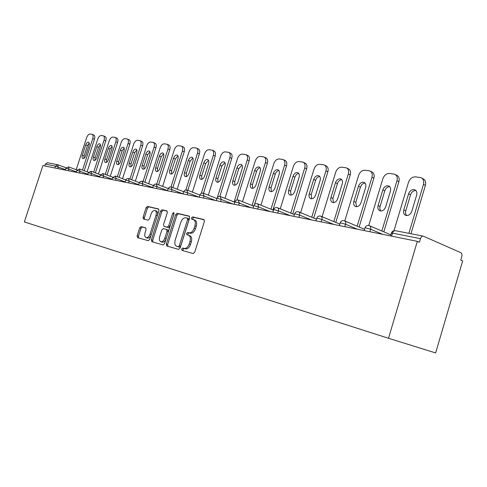 <?xml version="1.0" encoding="UTF-8"?>
<svg xmlns="http://www.w3.org/2000/svg" width="487" height="487" viewBox="0 0 487 487"><rect width="100%" height="100%" fill="white"/><g stroke="black" fill="none" stroke-linecap="round" stroke-linejoin="round"><path stroke-width="0.73" d="M181.651 248.991L181.998 250.373L193.132 253.563L194.733 252.156L204.394 221.469L203.883 219.527L192.578 216.892L191.476 217.884L191.811 219.223L193.382 219.594C195.232 220.465 195.756 222.516 194.94 225.749L194.149 228.275C192.907 231.495 191.227 233.005 189.096 232.804L187.665 232.439L186.57 233.419L186.911 234.777L188.414 235.172C190.289 236.055 190.819 238.143 189.997 241.43L189.2 243.963C187.958 247.183 186.284 248.668 184.165 248.425L182.747 248.023L181.651 248.991M188.615 235.239L189.753 235.635C191.635 236.524 192.164 238.612 191.342 241.893L190.545 244.419C189.309 247.633 187.629 249.119 185.51 248.875L184.092 248.473L182.996 249.441L183.142 250.702M204.26 219.795L193.905 217.379L192.809 218.371L192.852 219.467M193.631 219.686L194.715 220.081C196.571 220.952 197.089 223.003 196.279 226.23L195.488 228.756C194.246 231.964 192.566 233.474 190.435 233.273L189.005 232.908L187.909 233.888L187.994 235.063M141.06 226.595L139.659 227.91L137.139 235.799L137.535 237.619L148.316 240.712L149.759 239.385L158.884 210.737L158.476 208.941L147.518 206.385L146.112 207.724L143.075 217.226L143.464 219.01L148.091 220.191L149.509 218.846L151.031 214.085C152.023 211.516 153.326 210.317 154.933 210.487C156.309 211.151 156.668 212.752 156.01 215.303L150.014 234.119C149.034 236.67 147.756 237.851 146.173 237.674C144.767 236.986 144.402 235.349 145.071 232.762L146.063 229.645L145.662 227.825L141.06 226.595L142.362 227.039L140.962 228.354L138.448 236.238L138.631 237.936M42.893 165.574L417.341 241.345L388.498 338.264L24.35 221.95L42.893 165.574M166.31 244.084L166.773 246.008L178.595 249.393L180.141 248.017L189.632 217.987L189.157 216.094L177.146 213.294L175.637 214.688L166.31 244.084L167.644 244.529L167.875 246.319M163.102 244.955L151.822 241.716L151.396 239.847L160.54 211.127L161.994 209.757L166.871 210.895L167.297 212.722L163.559 224.477L163.997 226.333L167.266 227.179L168.758 225.804L172.678 213.47L173.749 212.496L174.054 213.793L164.6 243.597L163.102 244.955M388.498 338.264L435.646 352.941L462.65 260.953L460.769 260.137L461.767 256.722C462.224 254.738 461.907 253.392 460.824 252.692L423.325 236.152C422.083 236.006 421.139 236.846 420.488 238.673L392.522 233.115L391.615 236.14M417.341 241.345L419.423 242.252L420.488 238.673M54.873 168.003L55.481 166.14L45.328 164.125L44.731 165.945M45.328 164.125L47.525 162.743L57.576 164.709M189.516 216.35L178.467 213.775L176.951 215.169L167.644 244.529M178.212 246.739L179.295 245.777L187.605 219.473L187.276 218.146L185.766 217.786C183.684 217.64 182.041 219.138 180.835 222.291L175.192 240.121C174.37 243.366 174.882 245.436 176.726 246.319L179.557 247.189L180.634 246.227L179.295 245.777M188.603 218.633L187.331 218.164L188.585 218.626L188.938 219.954L180.634 246.227M177.901 246.714L176.738 246.325M179.557 247.189L178.084 246.775M167.211 211.145L163.303 210.232L161.848 211.602L152.711 240.286L152.918 242.033M165.239 226.765L168.587 227.636L170.079 226.266L173.993 213.945L172.678 213.47M159.675 236.7C158.999 239.348 159.395 241.028 160.862 241.741C162.518 241.936 163.845 240.73 164.85 238.125L167.004 231.331L166.542 229.45L163.297 228.598L161.818 229.961L159.675 236.7M162.074 242.149L162.189 242.185C163.845 242.38 165.172 241.175 166.177 238.575L164.85 238.125M166.633 229.48L167.881 229.913L168.332 231.788L166.177 238.575M145.93 227.989L142.362 227.039M147.378 238.076L147.482 238.113C148.858 238.326 150.057 237.37 151.073 235.245M157.502 215.071C157.879 212.856 157.459 211.486 156.236 210.956L155.097 210.548M158.805 209.185L148.815 206.847L147.409 208.192L144.377 217.683L144.481 219.272M421.973 178.224L422.722 178.601C425.291 179.697 426.18 181.955 425.401 185.383L410.979 233.742M406.602 215.552L405.628 213.83L405.549 211.62L410.535 194.776C411.612 191.945 413.39 190.527 415.874 190.514M425.401 185.383L423.465 184.415L408.867 233.328M423.465 184.415C424.25 180.975 423.361 178.711 420.792 177.621L415.448 176.86C412.227 176.83 409.908 178.65 408.49 182.339L394.013 230.661M411.801 211.315C410.535 214.457 408.575 215.826 405.927 215.424C403.857 214.536 403.139 212.709 403.766 209.946L408.587 193.838C409.865 190.667 411.85 189.285 414.547 189.687C416.568 190.551 417.274 192.341 416.653 195.056L411.801 211.315M395.523 174.675L396.418 175.119C398.847 176.16 399.675 178.352 398.896 181.694L383.829 231.855M380.828 211.005L379.939 209.343L379.884 207.206L384.76 190.855C385.777 188.165 387.433 186.777 389.74 186.691M398.896 181.694L396.96 180.744L381.851 231.015M396.96 180.744C397.739 177.39 396.911 175.198 394.482 174.157L389.466 173.445C386.422 173.421 384.213 175.204 382.837 178.784L368.744 225.493M385.68 206.865C384.456 209.915 382.593 211.248 380.097 210.877C378.143 210.031 377.48 208.266 378.101 205.575L382.819 189.936C384.048 186.868 385.935 185.517 388.468 185.882C390.385 186.704 391.037 188.439 390.422 191.087L385.68 206.865M370.577 171.333L371.587 171.826C373.888 172.824 374.655 174.949 373.888 178.205L359.132 227.003M356.49 206.707L355.82 202.324L360.423 187.154C361.378 184.597 362.931 183.24 365.073 183.088M373.888 178.205L371.952 177.274L357.154 226.169M371.952 177.274C372.719 174.011 371.958 171.881 369.657 170.888L364.933 170.219C362.054 170.207 359.948 171.941 358.609 175.423L344.778 220.958M361.025 202.671C359.844 205.624 358.079 206.932 355.717 206.591C353.872 205.782 353.252 204.071 353.872 201.454L358.481 186.253C359.674 183.276 361.47 181.955 363.856 182.29C365.67 183.075 366.279 184.762 365.67 187.337L361.025 202.671M347 168.185L348.114 168.721C350.293 169.671 351.005 171.734 350.25 174.912L335.793 222.407M333.479 202.641L332.901 198.404L337.406 183.648C338.307 181.213 339.762 179.892 341.758 179.679M350.25 174.912L348.321 173.999L333.826 221.585M348.321 173.999C349.076 170.815 348.369 168.752 346.19 167.796L341.734 167.169C339.007 167.169 336.992 168.861 335.689 172.246L322.102 216.715M337.728 198.702C336.584 201.569 334.898 202.848 332.67 202.537C330.917 201.764 330.344 200.102 330.953 197.552L335.47 182.765C336.627 179.873 338.331 178.589 340.59 178.893C342.312 179.648 342.872 181.28 342.27 183.794L337.728 198.702M324.689 165.209L325.888 165.775C327.958 166.688 328.615 168.691 327.867 171.789L313.701 218.048M311.686 198.787L311.193 194.697L315.6 180.336C316.453 178.011 317.816 176.72 319.685 176.458M327.867 171.789L325.943 170.894L311.741 217.245M325.943 170.894C326.698 167.79 326.04 165.781 323.971 164.874L319.764 164.277C317.171 164.283 315.247 165.939 313.981 169.239L300.625 212.679M315.667 194.946C314.559 197.734 312.952 198.982 310.84 198.696C309.184 197.953 308.655 196.34 309.251 193.856L313.671 179.466C314.791 176.659 316.422 175.399 318.559 175.679C320.19 176.404 320.708 177.986 320.117 180.44L315.667 194.946M303.541 162.396L304.807 162.981C306.78 163.857 307.394 165.805 306.652 168.831L292.766 213.921M291.013 195.135L290.599 191.178L294.915 177.189C295.725 174.967 297.003 173.707 298.75 173.409M306.652 168.831L304.734 167.954L290.818 213.129M304.734 167.954C305.477 164.923 304.868 162.975 302.902 162.098L298.921 161.538C296.461 161.55 294.617 163.169 293.381 166.384L280.256 208.838M294.757 191.385C293.685 194.094 292.145 195.317 290.142 195.056C288.566 194.343 288.073 192.779 288.669 190.35L292.997 176.337C294.081 173.603 295.639 172.374 297.667 172.635C299.219 173.323 299.7 174.87 299.115 177.262L294.757 191.385M283.471 159.73L284.798 160.333C286.666 161.173 287.239 163.072 286.508 166.024L272.897 209.994M271.381 191.659L271.04 187.83L275.271 174.2C276.038 172.075 277.243 170.852 278.874 170.511M286.508 166.024L284.603 165.166L270.955 209.215M284.603 165.166C285.339 162.201 284.767 160.302 282.898 159.462L279.13 158.932C276.786 158.957 275.015 160.533 273.81 163.669L260.916 205.179M274.905 188.006C273.864 190.642 272.391 191.841 270.492 191.598C268.988 190.916 268.532 189.388 269.122 187.02L273.365 173.36C274.412 170.706 275.904 169.5 277.827 169.738C279.307 170.401 279.751 171.905 279.173 174.243L274.905 188.006M264.398 157.191L265.768 157.812C267.552 158.616 268.081 160.467 267.357 163.358L254.591 204.376M252.71 188.353L252.436 184.652L256.582 171.357C257.313 169.33 258.445 168.131 259.979 167.759M267.357 163.358L265.464 162.512L252.083 205.49M265.464 162.512C266.194 159.62 265.665 157.77 263.881 156.96L260.302 156.461C258.073 156.485 256.369 158.032 255.2 161.087L242.526 201.685M256.034 184.792C255.024 187.361 253.611 188.53 251.803 188.305C250.373 187.653 249.953 186.168 250.531 183.855L254.689 170.535C255.712 167.948 257.136 166.767 258.968 166.986C260.375 167.625 260.788 169.086 260.216 171.369L256.034 184.792M246.239 154.787L247.652 155.414C249.35 156.187 249.849 157.989 249.131 160.813L236.877 200.011M234.935 185.206L234.722 181.627L238.788 168.648L241.99 165.148M249.131 160.813L247.25 159.986L234.125 201.947M247.25 159.986C247.968 157.155 247.475 155.353 245.777 154.58L242.38 154.099C240.249 154.136 238.612 155.645 237.473 158.634L225.012 198.349M238.076 181.736C237.084 184.238 235.732 185.383 234.016 185.176C232.652 184.549 232.256 183.1 232.829 180.841L236.907 167.845C237.9 165.324 239.269 164.168 241.01 164.369C242.349 164.983 242.739 166.408 242.173 168.642L238.076 181.736M228.945 152.492L230.381 153.125C232.007 153.874 232.469 155.633 231.763 158.397L219.82 196.413M217.993 182.205L217.829 178.741L221.822 166.067L224.848 162.652M231.763 158.397L229.894 157.581L217.281 197.722M229.894 157.581C230.607 154.811 230.144 153.058 228.525 152.309L225.292 151.853C223.259 151.895 221.682 153.375 220.568 156.29L208.32 195.165M220.958 178.82C219.996 181.261 218.693 182.388 217.056 182.193C215.759 181.59 215.388 180.178 215.954 177.968L219.954 165.276C220.921 162.816 222.236 161.684 223.898 161.873C225.177 162.463 225.536 163.851 224.976 166.037L220.958 178.82M212.442 150.306L213.909 150.946C215.461 151.664 215.887 153.381 215.193 156.083L203.463 193.26M201.819 179.338L201.715 175.984L205.624 163.602L208.491 160.278M215.193 156.083L213.343 155.286L201.332 193.315M213.343 155.286C214.043 152.577 213.616 150.86 212.064 150.142L208.984 149.71C207.042 149.752 205.526 151.201 204.43 154.05L192.389 192.115M204.625 176.038C203.694 178.425 202.44 179.526 200.875 179.344C199.633 178.759 199.293 177.39 199.853 175.229L203.773 162.822C204.717 160.43 205.983 159.316 207.565 159.493C208.789 160.059 209.124 161.416 208.57 163.553L204.625 176.038M196.687 148.218L198.172 148.858C199.658 149.558 200.054 151.232 199.366 153.88L187.818 190.338M186.375 176.598L186.314 173.354L190.155 161.252L192.864 158.007M199.366 153.88L197.527 153.095L185.864 189.887M197.527 153.095C198.221 150.44 197.825 148.766 196.34 148.072L193.406 147.658C191.543 147.713 190.082 149.125 189.017 151.914L177.171 189.193M189.029 173.384C188.122 175.71 186.917 176.793 185.419 176.629C184.232 176.063 183.916 174.723 184.47 172.605L188.317 160.485C189.236 158.147 190.454 157.058 191.963 157.216C193.132 157.764 193.449 159.085 192.901 161.179L189.029 173.384M181.621 146.228L183.124 146.867C184.543 147.543 184.914 149.174 184.232 151.767L172.861 187.532M171.607 173.975L171.582 170.834L175.357 158.999L177.919 155.84M184.232 151.767L182.412 151L170.998 186.868M182.412 151C183.094 148.401 182.728 146.764 181.304 146.094L178.504 145.704C176.726 145.753 175.308 147.147 174.267 149.868L162.621 186.399M174.121 170.846C173.232 173.116 172.069 174.176 170.639 174.023C169.506 173.482 169.214 172.173 169.756 170.103L173.536 158.245C174.431 155.962 175.6 154.89 177.049 155.043C178.169 155.572 178.461 156.863 177.919 158.908L174.121 170.846M167.205 144.322L168.721 144.962C170.085 145.613 170.426 147.208 169.756 149.752L158.549 184.841M157.465 171.467L157.484 168.423L161.191 156.844L163.62 153.77M169.756 149.752L167.948 148.992L156.723 184.141M167.948 148.992C168.624 146.447 168.283 144.852 166.919 144.201L164.241 143.829C162.536 143.884 161.167 145.248 160.15 147.914L148.687 183.721M159.852 168.417C158.987 170.639 157.867 171.68 156.497 171.54C155.408 171.01 155.134 169.732 155.676 167.705L159.383 156.102C160.26 153.868 161.386 152.821 162.774 152.961C163.845 153.472 164.113 154.732 163.583 156.741L159.852 168.417M153.399 142.496L154.921 143.135C156.23 143.762 156.546 145.327 155.883 147.817L144.852 182.254M143.921 169.056L143.975 166.116L147.61 154.775L149.917 151.78M155.883 147.817L154.093 147.074L143.038 181.566M154.093 147.074C154.763 144.578 154.44 143.014 153.137 142.387L150.574 142.027C148.937 142.088 147.616 143.422 146.617 146.039L135.343 181.146M146.185 166.091C145.339 168.258 144.255 169.281 142.941 169.153C141.9 168.642 141.644 167.394 142.18 165.41L145.826 154.05C146.678 151.865 147.768 150.836 149.095 150.964C150.124 151.457 150.373 152.693 149.85 154.659L146.185 166.091M140.165 140.749L141.687 141.382C142.941 141.991 143.239 143.519 142.581 145.966L131.715 179.77M130.93 166.749L131.015 163.9L134.589 152.796L136.78 149.88M142.581 145.966L140.81 145.229L129.919 179.088M140.81 145.229C141.467 142.782 141.175 141.254 139.921 140.646L137.468 140.305C135.891 140.366 134.619 141.68 133.639 144.237L122.541 178.674M133.079 163.857C132.251 165.982 131.21 166.986 129.95 166.864C128.952 166.371 128.714 165.154 129.238 163.206L132.817 152.084C133.651 149.947 134.704 148.937 135.983 149.052C136.969 149.533 137.2 150.739 136.683 152.668L133.079 163.857M127.46 139.069L128.988 139.702C130.193 140.293 130.473 141.784 129.822 144.182L119.114 177.384M118.463 164.527L118.578 161.775L122.091 150.897L124.173 148.054M129.822 144.182L128.069 143.464L117.337 176.714M128.069 143.464C128.72 141.066 128.44 139.568 127.235 138.978L124.891 138.649C123.375 138.716 122.14 140 121.178 142.508L110.257 176.3M120.508 161.714C119.699 163.796 118.688 164.783 117.477 164.673C116.515 164.192 116.296 162.999 116.813 161.087L120.338 150.191C121.153 148.103 122.17 147.111 123.394 147.214C124.343 147.683 124.556 148.858 124.045 150.751L120.508 161.714M115.261 137.456L116.789 138.083C117.951 138.661 118.207 140.122 117.568 142.478L107.012 175.083M106.489 162.396L106.629 159.736L110.08 149.065L112.059 146.307M117.568 142.478L115.827 141.772L105.253 174.425M115.827 141.772C116.472 139.41 116.21 137.949 115.054 137.377L112.801 137.06C111.346 137.127 110.147 138.393 109.21 140.853L98.453 174.017M108.431 159.663C107.639 161.696 106.659 162.664 105.496 162.561C104.577 162.104 104.37 160.935 104.882 159.054L108.345 148.377C109.143 146.331 110.129 145.351 111.304 145.449C112.211 145.905 112.418 147.056 111.907 148.912L108.431 159.663M103.536 135.91L105.064 136.53C106.178 137.09 106.422 138.521 105.782 140.834L95.385 172.873M94.977 160.345L95.135 157.77L98.538 147.311L100.413 144.627M105.782 140.834L104.06 140.14L93.644 172.221M104.06 140.14C104.699 137.821 104.462 136.39 103.347 135.836L101.186 135.532C99.78 135.605 98.618 136.841 97.698 139.258L87.106 171.814M96.822 157.685C96.049 159.681 95.099 160.631 93.979 160.54C93.096 160.089 92.907 158.945 93.413 157.106L96.816 146.63C97.595 144.627 98.551 143.665 99.683 143.756C100.553 144.195 100.742 145.327 100.243 147.147L96.822 157.685M92.256 134.424L93.784 135.039C94.855 135.581 95.081 136.987 94.454 139.252L84.208 170.736M83.898 158.372L84.087 155.883L87.429 145.619L89.212 143.008M94.454 139.252L92.749 138.57L82.48 170.097M92.749 138.57C93.376 136.299 93.151 134.893 92.086 134.351L90.004 134.065C88.652 134.132 87.526 135.356 86.619 137.718L76.191 169.695M85.657 155.785C84.896 157.739 83.977 158.671 82.9 158.585C82.053 158.153 81.877 157.033 82.376 155.225L85.724 144.949C86.485 142.983 87.41 142.046 88.5 142.125C89.34 142.551 89.517 143.659 89.024 145.449L85.657 155.785M423.173 236.122L395.341 230.686C394.099 230.54 393.161 231.349 392.522 233.115L391.341 233.151M58.044 164.85L66.025 167.79M65.38 169.604L55.481 166.14L57.703 164.734L58.251 166.986L57.728 168.581M382.642 234.326L370.613 229.225L369.852 231.739M368.732 225.487C366.954 225.311 365.719 226.053 365.037 227.733L370.613 229.225C371.027 227.399 370.577 226.199 369.268 225.633L368.854 225.511M357.549 229.249L345.545 224.233L344.802 226.668M333.863 224.458L321.901 219.521L321.177 221.889M311.461 219.923L299.554 215.071L298.848 217.372M290.246 215.631L278.412 210.853L277.718 213.093M270.127 211.559L258.366 206.859L257.69 209.045M251.024 207.693L239.348 203.073L238.685 205.197M232.853 204.016L221.268 199.469L220.617 201.539M215.558 200.516L204.065 196.042L203.426 198.063M199.067 197.18L187.678 192.773L187.051 194.745M183.002 193.869L172.045 189.662L171.43 191.586M167.528 190.66L157.118 186.685L156.516 188.566M152.754 187.598L142.849 183.843L142.259 185.681M138.625 184.676L129.195 181.121L128.617 182.923M125.104 181.888L116.125 178.516L115.553 180.281M112.15 179.216L103.591 176.02L103.031 177.743M99.732 176.659L91.562 173.628L91.014 175.314M87.818 174.212L80.02 171.327L79.478 172.982M76.374 171.856L68.923 169.111L68.393 170.736M364.173 230.588L364.988 227.892M339.366 225.572L340.212 222.796L345.545 224.233C345.959 222.456 345.545 221.299 344.303 220.757L343.907 220.641C342.136 220.398 340.906 221.116 340.212 222.796L340.169 222.936M315.953 220.83L316.781 218.133L321.901 219.521C322.309 217.792 321.925 216.672 320.75 216.155L320.373 216.045C318.656 215.808 317.457 216.508 316.781 218.133L316.745 218.261M293.831 216.356L294.641 213.726L299.554 215.071C299.955 213.385 299.602 212.302 298.494 211.808L298.129 211.699C296.461 211.474 295.299 212.149 294.641 213.726L294.605 213.842M272.89 212.119L273.682 209.556L278.412 210.853C278.808 209.215 278.479 208.162 277.432 207.693L277.079 207.584C275.453 207.365 274.321 208.022 273.682 209.556L273.651 209.66M253.039 208.101L253.812 205.605L258.366 206.859L258.36 204.656L257.124 203.688C255.541 203.469 254.439 204.114 253.812 205.605L253.782 205.697M234.192 204.284L234.953 201.855L239.348 203.073L238.18 199.987C236.639 199.773 235.562 200.4 234.953 201.855L234.923 201.941M216.277 200.662L217.025 198.288L221.268 199.469L220.173 196.468C218.669 196.261 217.616 196.87 217.025 198.288L217.001 198.367M199.232 197.211L199.962 194.897L204.065 196.042L203.036 193.126C201.569 192.919 200.541 193.509 199.962 194.897L199.938 194.964M182.984 193.923L183.702 191.659L187.678 192.773L186.71 189.936L184.877 190.21L183.684 191.726M167.485 190.788L168.192 188.579L172.045 189.662L171.132 186.892L169.342 187.16L168.173 188.633M152.687 187.793L153.381 185.632L157.118 186.685L156.26 183.989L154.507 184.25L153.362 185.681M138.539 184.932L139.221 182.814L142.849 183.843L142.04 181.207L140.323 181.462L139.203 182.862M125.007 182.193L125.67 180.123L129.195 181.121L128.434 178.552L126.748 178.796L125.658 180.166M112.04 179.569L112.692 177.542L116.125 178.516L115.401 176.008L112.68 177.578M99.604 177.055L100.249 175.064L103.591 176.02L102.909 173.567L100.237 175.101M87.678 174.638L88.311 172.69L91.562 173.628L90.923 171.223L88.299 172.727M76.228 172.319L76.849 170.413L80.02 171.327L79.405 168.977L76.836 170.444M65.215 170.091L65.83 168.222L68.923 169.111L68.588 166.883L65.818 168.246M185.51 248.875L184.165 248.425M190.545 244.419L189.2 243.963M191.342 241.893L189.997 241.43M189.005 232.908L187.665 232.439M190.435 233.273L189.096 232.804M195.488 228.756L194.149 228.275M196.279 226.23L194.94 225.749M193.905 217.379L192.578 216.892M184.092 248.473L182.747 248.023M176.951 215.169L175.637 214.688M178.467 213.775L177.146 213.294M188.938 219.954L187.605 219.473M152.711 240.286L151.396 239.847M161.848 211.602L160.54 211.127M163.303 210.232L161.994 209.757M165.33 226.796L164.016 226.339M168.587 227.636L167.266 227.179M170.079 226.266L168.758 225.804M168.332 231.788L167.004 231.331M151.293 234.557L150.014 234.119M157.283 215.753L156.01 215.303M144.377 217.683L143.075 217.226M147.409 208.192L146.112 207.724M148.815 206.847L147.518 206.385M138.448 236.238L137.139 235.799M140.962 228.354L139.659 227.91M405.726 210.853L403.766 209.946M410.535 194.776L408.587 193.838M380.061 206.464L378.101 205.575M384.76 190.855L382.819 189.936M355.82 202.324L353.872 201.454M360.423 187.154L358.481 186.253M332.901 198.404L330.953 197.552M337.406 183.648L335.47 182.765M311.193 194.697L309.251 193.856M315.6 180.336L313.671 179.466M290.599 191.178L288.669 190.35M294.915 177.189L292.997 176.337M271.04 187.83L269.122 187.02M275.271 174.2L273.365 173.36M252.436 184.652L250.531 183.855M256.582 171.357L254.689 170.535M234.722 181.627L232.829 180.841M238.788 168.648L236.907 167.845M217.829 178.741L215.954 177.968M221.822 166.067L219.954 165.276M201.715 175.984L199.853 175.229M205.624 163.602L203.773 162.822M186.314 173.354L184.47 172.605M190.155 161.252L188.317 160.485M171.582 170.834L169.756 170.103M175.357 158.999L173.536 158.245M157.484 168.423L155.676 167.705M161.191 156.844L159.383 156.102M143.975 166.116L142.18 165.41M147.61 154.775L145.826 154.05M131.015 163.9L129.238 163.206M134.589 152.796L132.817 152.084M118.578 161.775L116.813 161.087M122.091 150.897L120.338 150.191M106.629 159.736L104.882 159.054M110.08 149.065L108.345 148.377M95.135 157.77L93.413 157.106M98.538 147.311L96.816 146.63M84.087 155.883L82.376 155.225M87.429 145.619L85.724 144.949M395.219 230.661C393.374 230.473 392.102 231.246 391.396 232.981L390.513 235.921M369.657 225.804L390.836 234.85M344.644 220.903L364.568 229.292M321.055 216.283L339.816 224.081M298.762 211.918L316.459 219.18M277.669 207.791L294.379 214.572M257.678 203.876L273.475 210.226M238.697 200.163L253.654 206.117M220.666 196.632L234.837 202.227M203.505 193.278L216.946 198.544M187.154 190.076L199.913 195.037M171.552 187.026L183.666 191.701M156.662 184.116L168.204 188.542M142.423 181.328L153.417 185.523M128.805 178.668L139.282 182.643M115.76 176.117L125.762 179.886M103.25 173.67L112.807 177.256M91.252 171.327L100.389 174.736M79.728 169.074L88.47 172.325M68.655 166.907L77.031 170.006M58.002 164.825L66.031 167.784M178.065 246.769L176.726 246.319M165.312 226.79L163.997 226.333M162.189 242.185L160.862 241.741M167.881 229.913L166.615 229.474M147.482 238.113L146.173 237.674M415.411 190.113L414.547 189.687M389.229 186.247L388.468 185.882M364.532 182.607L363.856 182.29M341.186 179.173L340.59 178.893M319.088 175.923L318.559 175.679M298.135 172.848L297.667 172.635M278.247 169.926L277.827 169.738M259.346 167.157L258.968 166.986M241.351 164.515L241.01 164.369M224.203 162.007L223.898 161.873"/></g></svg>
